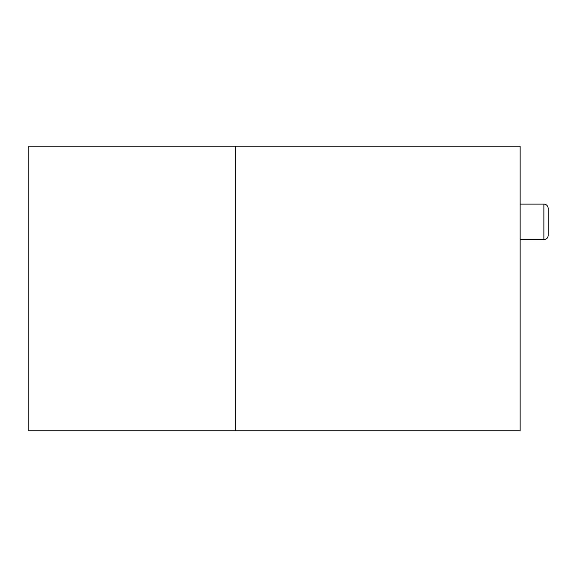 <?xml version="1.0" encoding="UTF-8"?>
<svg xmlns="http://www.w3.org/2000/svg" width="577" height="577" viewBox="0 0 577 577"><rect width="100%" height="100%" fill="white"/><g stroke="black" fill="none" stroke-linecap="round" stroke-linejoin="round"><path stroke-width="0.87" d="M520.137 430.788L235.56 430.788L520.137 430.788L520.137 146.212L235.56 146.212L235.56 430.788L28.85 430.788L28.85 146.212L520.137 146.212L520.137 430.788M235.56 146.212L235.56 430.788L28.85 430.788L28.85 146.212L235.56 146.212L235.56 430.788L235.56 146.212M543.88 204.121A4.27 4.27 0 0 1 548.15 208.391L548.15 235.423A4.27 4.27 0 0 1 543.88 239.693L520.137 239.693L543.88 239.693L543.88 204.121L520.137 204.121L543.88 204.121L543.88 239.693A4.27 4.27 0 0 0 548.15 235.423L548.15 208.391A4.27 4.27 0 0 0 543.88 204.121"/></g></svg>
